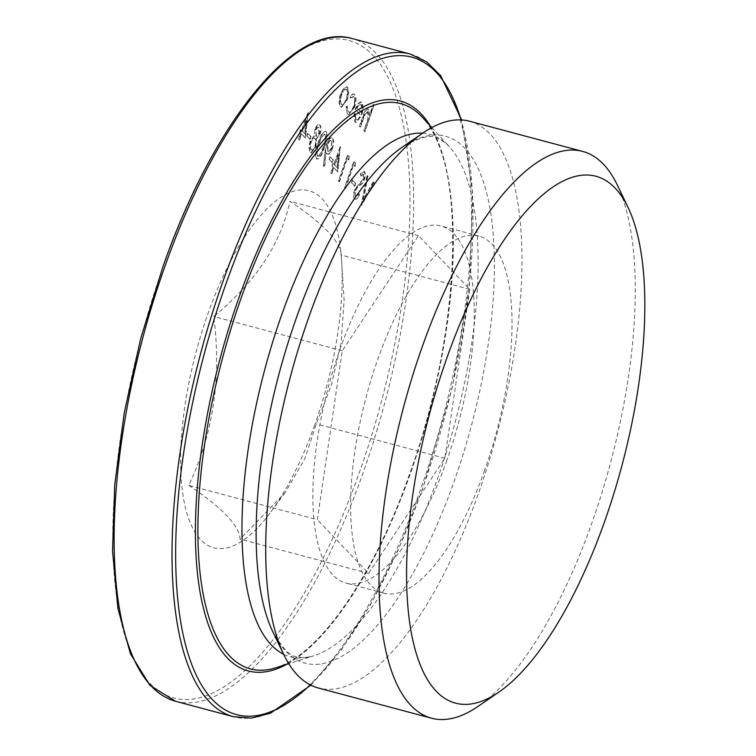 <?xml version="1.0" encoding="UTF-8"?>
<svg xmlns="http://www.w3.org/2000/svg" width="756" height="756" viewBox="0 0 756 756"><rect width="100%" height="100%" fill="white"/><g stroke="black" fill="none" stroke-linecap="round" stroke-linejoin="round"><path stroke-width="0.57" stroke-dasharray="3.78 2.83" d="M446.872 460.366A184.785 67.53 -75.1 0 1 345.908 583.046A184.785 67.53 -75.1 0 1 340.238 348.667A184.785 67.53 -75.1 0 1 441.192 225.978A184.785 67.53 -75.1 0 1 446.872 460.366M484.634 470.44A184.785 67.53 -75.1 0 1 383.679 593.129A184.785 67.53 -75.1 0 1 378 358.741A184.785 67.53 -75.1 0 1 478.954 236.061A184.785 67.53 -75.1 0 1 484.634 470.44M188.783 485.38C222.084 507.578 239.189 525.496 240.087 539.122L285.021 492.761L304.725 458.977L316.31 423.946L331.421 384.88L341.041 343.451L344.112 300.028L341.24 255.046C340.342 241.419 323.237 223.511 289.935 201.313C280.845 243.942 255.434 282.328 213.712 316.48C221.669 376.979 213.362 433.273 188.783 485.38L317.331 519.684L342.251 350.784L418.484 235.607L469.778 289.35L444.849 458.249L368.626 573.417L317.331 519.684M314.694 425.099A184.785 67.53 -75.1 0 1 270.828 511.982A184.785 67.53 -75.1 0 1 187.573 515.403A184.785 67.53 -75.1 0 1 208.061 313.39A184.785 67.53 -75.1 0 1 287.469 193.602A184.785 67.53 -75.1 0 1 340.682 250.198A184.785 67.53 -75.1 0 1 314.694 425.099M617.312 185.04A293.3 107.191 -75.1 0 1 591.731 523.464A293.3 107.191 -75.1 0 1 478.217 706.293M469.495 121.215A293.3 107.191 -75.1 0 1 478.51 493.252A293.3 107.191 -75.1 0 1 318.257 687.988M309.79 139.255L310.735 136.609L307.626 133.349L306.681 136.004L310.243 139.378L310.735 136.609M316.216 158.713L317.255 159.204L316.216 158.713C318.862 159.129 321.376 155.547 323.748 147.978C326.592 140.899 327.31 135.428 325.883 131.563L325.288 131.185L325.883 131.563C323.218 131.1 320.676 134.653 318.257 142.232C315.441 149.376 314.761 154.867 316.216 158.713M332.158 162.682L333.103 160.036L329.994 156.785L329.049 159.431L332.158 162.682L333.103 160.036M348.525 159.828L348.998 156.69L347.505 155.122L338.31 180.949L339.038 181.705L347.287 158.533L348.979 159.951L348.998 156.69M354.526 186.118L355.471 183.462L352.362 180.211L351.417 182.857L354.98 186.241L355.471 183.462M361.302 205.027L373.908 182.782L373.133 181.969L363.192 199.499L367.747 176.328L366.972 175.515L361.198 204.923L361.755 205.15L373.908 182.782M354.205 94.415L353.307 93.848L349.933 96.003L350.113 97.845L353.439 96.787C354.857 98.601 354.819 101.947 353.326 106.832C351.464 111.387 349.726 113.003 348.129 111.68L347.165 106.123L346.097 106.757L347.316 114.005L348.261 114.61L353.978 107.796C355.981 101.323 356.057 96.862 354.205 94.415L353.761 93.971L349.933 96.003M350.387 96.125L350.557 97.968L353.893 96.91L352.693 96.305L353.893 96.91C355.311 98.715 355.273 102.069 353.78 106.946L353.326 106.832M353.78 106.946C351.918 111.51 350.179 113.126 348.582 111.803L349.3 112.257L348.129 111.68L347.165 106.123M364.553 131.61L373.984 105.122L373.256 104.366L369.278 115.545L368.418 109.299L367.832 108.921L368.418 109.299C366.499 108.429 364.628 110.848 362.804 116.547L359.374 126.186L360.102 126.942L364.874 113.863L367.718 111.746L367.945 118.843L363.825 130.854L365.006 131.733L373.984 105.122M374.437 105.245L373.71 104.489L369.731 115.668L368.871 109.422C366.943 108.552 365.072 110.971 363.258 116.67L359.828 126.309L360.555 127.065L365.328 113.986L368.172 111.869L367.218 111.415L368.172 111.869L367.945 118.843M355.755 119.665L354.989 113.419L353.969 113.825L354.838 121.886L355.689 122.434L361.264 115.281L362.833 108.269L361.774 102.334L360.971 101.824L358.079 103.563L355.103 109.44L360.385 114.969C358.75 119.117 357.21 120.686 355.755 119.665L356.794 120.157L355.755 119.665M348.346 92.553L347.202 87.072L346.409 86.571L347.656 87.195L343.857 87.838L340.654 93.697C338.697 99.849 338.565 104.158 340.247 106.605L341.088 107.144L346.768 100.094L348.8 92.676L347.656 87.195L343.857 87.838M354.469 198.781L355.528 199.282L354.469 198.781C355.726 199.679 357.21 198.648 358.93 195.709L358.713 193.687L355.405 196.135L355.386 190.096L356.577 187.866L362.077 183.15L363.929 179.692C365.139 175.779 365.195 173.077 364.08 171.574L363.56 171.243L364.534 171.697L360.376 173.691L360.461 175.968L363.22 174.305L363.239 178.822L354.649 189.378C353.269 193.876 353.213 197.014 354.469 198.781M355.84 190.219L357.03 187.989L362.53 183.264L364.373 179.805C365.592 175.902 365.649 173.2 364.534 171.697L360.829 173.814L360.914 176.091L363.674 174.428L363.693 178.945L355.103 189.491C353.723 193.999 353.666 197.136 354.914 198.904C356.18 199.801 357.664 198.771 359.383 195.832L359.166 193.801L356.218 196.475L355.405 196.135L355.386 190.096M362.852 174.078L363.674 174.428L362.852 174.078M354.744 166.339L355.216 163.192L353.723 161.633L344.519 187.46L345.246 188.216L353.496 165.035L355.197 166.462L355.216 163.192M337.431 171.839L340.181 146.541L333.812 164.421L332.886 163.447L331.941 166.093L332.876 167.067L330.75 173.029L331.478 173.785L333.594 167.832L337.885 171.962L340.332 146.692M325.023 151.975L323.37 166.207L324.409 165.526L325.902 152.674L327.811 154.309L326.677 153.761C328.302 154.971 330.041 153.288 331.875 148.705C333.462 143.631 333.547 140.096 332.12 138.102L331.478 137.696L332.12 138.102C330.448 136.921 328.671 138.688 326.79 143.413L325.023 151.975L323.37 166.207M314.912 129.267L314.137 135.872L310.13 141.098L308.835 147.089L309.969 152.173L310.858 152.75L315.545 147.061L316.471 138.31L319.599 134.077C320.884 129.645 320.875 126.602 319.59 124.967L318.985 124.589L319.59 124.967C318.153 123.823 316.594 125.26 314.912 129.267L314.137 135.872M305.122 137.998L307.872 112.701L301.502 130.58L300.576 129.597L299.631 132.253L300.567 133.226L298.44 139.18L299.168 139.945L301.285 133.982L305.575 138.121L308.023 112.852M418.484 235.607L289.935 201.313M342.251 350.784L213.712 316.48M469.778 289.35L341.24 255.046M444.849 458.249L316.31 423.946M368.626 573.417L240.087 539.122M368.399 118.966L363.825 130.854M364.279 130.977L365.006 131.733M355.443 113.542L354.422 113.948L355.292 122.009L356.142 122.557L361.718 115.403L363.286 108.391L362.228 102.457L361.425 101.947L358.524 103.685L355.556 109.554L360.839 115.092C359.204 119.24 357.664 120.799 356.208 119.788L354.989 113.419M361.585 112.691L357.106 108.004C358.713 104.734 360.13 103.648 361.368 104.734L362.256 108.099L361.585 112.691L356.652 107.881C358.259 104.611 359.676 103.525 360.914 104.611L361.803 107.976L361.132 112.568M360.754 104.356L361.368 104.734L360.754 104.356M347.618 106.246L346.097 106.757M346.55 106.879L347.316 114.005M347.769 114.128L348.714 114.732L353.978 107.796M354.432 107.919C356.435 101.436 356.511 96.976 354.659 94.528M344.311 87.961L340.654 93.697M341.107 93.82C339.151 99.972 339.019 104.281 340.701 106.728L340.247 106.605M340.701 106.728L341.542 107.267L346.768 100.094M347.221 100.217L348.8 92.676M341.532 104.413C340.247 102.551 340.342 99.272 341.825 94.594C343.583 90.181 345.256 88.49 346.834 89.52C348.1 91.457 347.987 94.783 346.494 99.471C344.736 103.884 343.092 105.528 341.532 104.413L341.079 104.3C339.794 102.429 339.888 99.149 341.381 94.472C343.13 90.058 344.802 88.367 346.38 89.397C347.647 91.344 347.533 94.661 346.04 99.357C344.292 103.761 342.638 105.405 341.079 104.3L341.532 104.413M346.257 89.151L346.834 89.52L346.257 89.151M374.362 182.905L373.133 181.969M373.587 182.092L363.192 199.499M363.645 199.622L367.747 176.328M368.2 176.45L366.972 175.515M367.425 175.638L361.198 204.923M355.925 183.585L352.362 180.211M352.816 180.334L351.417 182.857M351.871 182.98L354.98 186.241M355.67 163.315L353.723 161.633M354.177 161.756L344.519 187.46M344.972 187.573L345.246 188.216M345.7 188.339L353.496 165.035M353.95 165.158L355.197 166.462M349.452 156.804L347.505 155.122M347.958 155.245L338.31 180.949M338.764 181.071L339.038 181.705M339.491 181.827L347.287 158.533M347.741 158.656L348.979 159.951M340.786 146.815L340.181 146.541M340.635 146.664L333.812 164.421M334.265 164.543L332.886 163.447M333.339 163.561L331.941 166.093M332.394 166.216L332.876 167.067M333.33 167.189L330.75 173.029M331.204 173.152L331.478 173.785M331.931 173.908L333.594 167.832M334.048 167.945L337.885 171.962M337.403 167.823L334.993 165.299L338.99 154.082L337.403 167.823L334.539 165.177L338.537 153.969L336.949 167.7M333.557 160.159L329.994 156.785M330.448 156.898L329.049 159.431M329.503 159.554L332.612 162.805M323.823 166.329L324.409 165.526M324.863 165.649L325.902 152.674M326.356 152.797L327.131 153.884C328.756 155.093 330.485 153.402 332.328 148.828L331.875 148.705M332.328 148.828C333.916 143.753 334.001 140.219 332.574 138.216C330.901 137.044 329.125 138.811 327.244 143.536L326.79 143.413M327.244 143.536L325.477 152.088M331.667 140.909L331.648 147.93C330.296 151.058 329.068 152.117 327.943 151.096L328.028 144.141C329.342 141.032 330.561 139.954 331.667 140.909L331.194 147.817C329.843 150.935 328.614 151.994 327.49 150.973L327.575 144.018C328.888 140.909 330.107 139.832 331.213 140.786L331.667 140.909M328.491 151.446L327.49 150.973L328.491 151.446M324.201 148.1C327.046 141.013 327.764 135.541 326.337 131.686C323.672 131.213 321.13 134.776 318.711 142.345C315.885 149.499 315.205 154.989 316.67 158.836C319.315 159.242 321.829 155.67 324.201 148.1L323.748 147.978M319.438 143.101C321.281 137.205 323.256 134.275 325.373 134.303C326.375 137.498 325.741 141.835 323.483 147.326C321.669 153.288 319.703 156.227 317.586 156.161L317.435 149.915L318.985 142.978C320.827 137.091 322.803 134.162 324.919 134.19C325.921 137.375 325.288 141.722 323.029 147.212C321.215 153.166 319.249 156.105 317.133 156.038L316.981 149.792L318.985 142.978M317.983 156.397L317.133 156.038L317.983 156.397M314.59 135.995L310.13 141.098M310.584 141.221L308.835 147.089M309.289 147.212L309.969 152.173M310.423 152.287L311.311 152.873L315.545 147.061M315.999 147.184L316.471 138.31M316.925 138.433L319.599 134.077M320.053 134.199C321.338 129.758 321.328 126.724 320.043 125.09C318.607 123.946 317.047 125.383 315.365 129.389M311.359 149.631C310.206 148.346 310.187 145.814 311.292 142.024C312.71 138.773 314.014 137.649 315.205 138.66C316.339 140.04 316.348 142.657 315.243 146.503C313.806 149.811 312.511 150.86 311.359 149.631L310.905 149.508C309.752 148.233 309.733 145.691 310.839 141.901C312.256 138.65 313.56 137.526 314.751 138.537C315.885 139.917 315.895 142.534 314.789 146.38C313.353 149.697 312.058 150.737 310.905 149.508L311.359 149.631M314.638 138.31L315.205 138.66L314.638 138.31M316.159 136.033L316.121 130.06C317.255 127.547 318.267 126.791 319.136 127.783L319.315 133.472L316.159 136.033L315.668 129.938C316.802 127.424 317.813 126.668 318.682 127.66L318.862 133.358L315.706 135.91L316.613 136.316L316.159 136.033M318.55 127.395L319.136 127.783L318.55 127.395M311.188 136.723L307.626 133.349M308.079 133.472L306.681 136.004M307.134 136.118L310.243 139.378M308.476 112.975L307.872 112.701M308.325 112.814L301.502 130.58M301.956 130.694L300.576 129.597M301.03 129.72L299.631 132.253M300.085 132.366L300.567 133.226M301.02 133.349L298.44 139.18M298.894 139.302L299.168 139.945M299.622 140.068L301.285 133.982M301.738 134.105L305.575 138.121M305.093 133.982L302.683 131.459L306.681 120.242L305.093 133.982L302.23 131.336L306.227 120.119L304.64 133.859M422.651 133.198A270.365 98.809 -75.1 0 1 449.584 146.929A270.365 98.809 -75.1 0 1 438.064 477.291A270.365 98.809 -75.1 0 1 313.806 655.773A270.365 98.809 -75.1 0 1 283.613 654.261M275.543 667.869A292.496 106.898 104.9 0 0 409.969 474.787A292.496 106.898 104.9 0 0 422.443 117.378C467.132 160.263 461.897 332.442 409.298 474.91C373.511 577.234 318.2 655.773 275.543 667.869M430.249 125.883A294.916 107.787 -75.1 0 1 409.412 475.184A294.916 107.787 -75.1 0 1 286.552 664.392M310.3 684.908A340.124 124.305 104.9 0 0 422.453 488.839A340.124 124.305 104.9 0 0 461.065 119.921M410.215 54.045A342.922 125.326 -75.1 0 1 420.752 489.019A342.922 125.326 -75.1 0 1 233.387 716.697M163.239 266.443A340.124 124.305 -75.1 0 1 373.105 55.471A340.124 124.305 -75.1 0 1 359.516 472.046A340.124 124.305 -75.1 0 1 149.65 683.018A340.124 124.305 -75.1 0 1 163.239 266.443M175.486 701.247A342.922 125.326 104.9 0 0 362.842 473.568A342.922 125.326 104.9 0 0 352.305 38.594M431.808 127.575L449.584 146.929C444.925 141.996 440.257 138.972 435.569 137.847C430.58 134.284 419.419 137.45 402.088 147.326A272.585 99.622 -75.1 0 1 490.814 213.485A272.585 99.622 -75.1 0 1 453.902 482.016A272.585 99.622 -75.1 0 1 272.821 631.77C282.924 648.969 291.032 657.266 297.127 656.662C301.748 658.022 307.305 657.729 313.806 655.773L288.745 663.692M383.679 593.129L345.908 583.046M285.021 492.761L270.828 511.982M310.839 685.182L341.088 650.236L370.544 604.63L398.072 550.198L422.576 489.113L452.211 387.601L469.495 285.919L472.765 193.791L461.67 119.949M341.353 256.057L340.682 250.198M478.954 236.061L441.192 225.978"/><path stroke-width="1.13" d="M447.07 357.399A272.585 99.622 -75.1 0 1 628.151 207.645A272.585 99.622 -75.1 0 1 604.375 522.179A272.585 99.622 -75.1 0 1 498.884 692.09A272.585 99.622 -75.1 0 1 410.158 625.93A272.585 99.622 -75.1 0 1 447.07 357.399M498.884 692.09L478.217 706.293A293.3 107.191 -75.1 0 1 431.478 718.2A293.3 107.191 -75.1 0 1 422.462 346.163A293.3 107.191 -75.1 0 1 582.715 151.427A293.3 107.191 -75.1 0 1 617.312 185.04L628.151 207.645M431.478 718.2L318.257 687.988A293.3 107.191 -75.1 0 1 283.661 654.375A293.3 107.191 -75.1 0 1 309.251 315.951A293.3 107.191 -75.1 0 1 422.755 133.122A293.3 107.191 -75.1 0 1 469.495 121.215L582.715 151.427M283.613 654.261A270.365 98.809 -75.1 0 1 282.045 313.853A270.365 98.809 -75.1 0 1 422.651 133.198M431.808 127.575L422.443 117.378A292.496 106.898 104.9 0 0 241.183 297.968A292.496 106.898 104.9 0 0 275.543 667.869L288.745 663.692M286.552 664.392A294.916 107.787 -75.1 0 1 198.252 580.183A294.916 107.787 -75.1 0 1 239.227 296.9A294.916 107.787 -75.1 0 1 430.249 125.883M461.065 119.921A340.124 124.305 104.9 0 0 226.176 283.235A340.124 124.305 104.9 0 0 182.839 633.358A340.124 124.305 104.9 0 0 310.3 684.908M222.85 281.723A342.922 125.326 -75.1 0 1 410.215 54.045L352.305 38.594A342.922 125.326 104.9 0 0 164.95 266.273A342.922 125.326 104.9 0 0 175.486 701.247L233.387 716.697A342.922 125.326 -75.1 0 1 222.85 281.723M283.661 654.375L272.821 631.77A272.585 99.622 -75.1 0 1 296.598 317.236A272.585 99.622 -75.1 0 1 402.088 147.326L422.755 133.122M461.67 119.949L440.672 75.628L426.526 61.803L410.215 54.045M175.486 701.247L149.858 685.314L130.438 653.751L117.86 608.287L112.549 551.058L114.723 484.832L124.258 412.88L140.663 338.764L163.116 266.178C213.797 121.65 295.114 21.196 352.305 38.594M310.839 685.182L270.563 713.154L251.398 718.096L233.387 716.697"/></g></svg>
